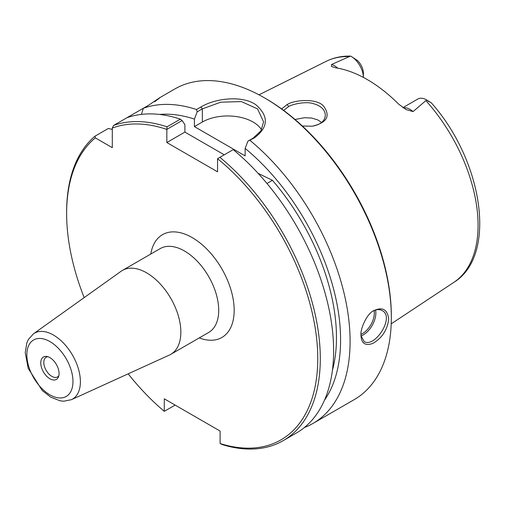 <?xml version="1.0" encoding="UTF-8"?>
<svg xmlns="http://www.w3.org/2000/svg" width="505" height="505" viewBox="0 0 505 505"><rect width="100%" height="100%" fill="white"/><g stroke="black" fill="none" stroke-linecap="round" stroke-linejoin="round"><path stroke-width="0.76" d="M71.42 399.676L169.44 355.034A48.429 27.958 -120 0 0 170.823 354.321A48.429 27.958 -120 0 0 180.853 332.151A48.429 27.958 -120 0 0 159.713 283.412A48.429 27.958 -120 0 0 122.393 270.44A48.429 27.958 -120 0 0 121.08 271.28L33.412 333.849L28.312 339.606L26.828 342.876L25.25 352.641L28.173 368.297L42.25 390.529L50.689 397.126L60.196 400.844L63.8 401.21L71.42 399.676A38.064 21.974 -120 0 0 80.39 381.685A38.064 21.974 -120 0 0 63.081 342.661A38.064 21.974 -120 0 0 33.412 333.849M175.134 405.092L164.289 411.316A177.577 102.521 60 0 1 128.175 373.826M84.177 297.622A177.577 102.521 60 0 1 66.628 213.564A177.577 102.521 60 0 1 95.338 137.871L94.965 136.192A179.37 103.563 -120 0 0 66.628 212.1L66.628 213.564M164.289 411.316L164.289 398.83L220.098 431.049L220.098 443.535L222.396 444.627A179.37 103.563 -120 0 0 283.147 440.669A179.37 103.563 -120 0 0 315.082 313.971A179.37 103.563 -120 0 0 219.877 157.333L233.203 149.644A179.37 103.563 -120 0 1 328.408 306.282A179.37 103.563 -120 0 1 296.473 432.974L283.147 440.669M219.877 157.333L217.56 158.703A177.577 102.521 60 0 1 317.752 357.054A177.577 102.521 60 0 1 220.098 443.535M217.56 158.703L217.56 171.826L166.827 142.53L166.852 129.368L182.135 120.543L184.899 124.596L184.899 132.095L166.827 142.53M182.135 120.543L180.373 119.142L167.048 126.831A179.37 103.563 -120 0 0 113.556 125.455L112.287 128.081A177.577 102.521 60 0 1 166.827 129.413M112.287 128.081L112.287 147.662L95.338 137.871M59.066 373.492A12.947 7.474 60 0 1 58.466 376.913A12.947 7.474 60 0 1 43.443 371.945A12.947 7.474 60 0 1 46.649 356.448A12.947 7.474 60 0 1 59.066 373.492M58.839 375.701A11.369 6.565 60 0 1 57.532 376.932A11.369 6.565 60 0 1 46.163 370.373A11.369 6.565 60 0 1 46.163 357.243A11.369 6.565 60 0 1 47.88 356.726M258.106 173.335L272.454 180.31L266.981 183.473M261.546 129.791A35.874 20.711 0 0 0 202.341 122.027L194.412 126.603L245.146 155.9L245.146 148.394A170.841 98.633 60 0 1 324.494 400.149M159.542 114.439A170.841 98.633 60 0 1 194.412 119.104L197.177 111.857L202.341 108.878L220.729 102.187L241.415 101.593L257.55 108.884L263.585 121.882L260.864 130.953L253.074 138.168L247.911 141.147L245.146 148.394M224.245 154.814L184.899 132.095M272.454 180.31A165.021 95.275 60 0 1 332.404 370.417M194.412 126.603L194.412 119.104M167.048 126.831L166.852 129.368M373.107 311.08C376.503 309.3 379.52 309.129 382.152 310.581C395.125 316.742 375.082 348.027 364.219 341.645L361.012 335.762M427.817 101.076C434.698 104.365 430.007 102.509 426.649 99.952L413.071 111.58L406.159 109.591L398.742 104.219A129.16 74.57 -120 0 0 335.711 67.828L331.495 66.496L331.526 64.501L350.508 56.093C341.721 55.922 333.622 57.665 326.224 61.313A127.702 73.73 60 0 1 349.523 56.604M302.343 126.01L312.33 126.212C326.842 122.753 330.661 116.156 323.793 106.416C317.658 98.248 295.141 99.567 287.212 104.503L281.613 108.91M283.614 110.38L288.652 106.561C292.269 104.194 305.664 101.297 312.544 103.437C320.681 105.501 324.949 109.427 325.334 115.209C324.892 121.143 320.441 124.823 311.976 126.25M321.647 122.462L317.841 119.938L311.661 118.05L304.565 117.715L295.021 119.483M360.999 335.055L361.056 336.576C361.795 343.804 365.79 346.051 373.031 343.318C382.19 337.914 387.404 329.834 388.673 319.078C387.537 309.439 382.556 306.642 373.732 310.676C366.346 313.851 359.958 330.44 360.999 335.055M180.373 119.142A179.37 103.563 -120 0 0 126.881 117.766L143.357 108.253A179.37 103.563 60 0 1 196.514 109.516L197.177 111.857M155.281 101.114L159.233 98.039M154.574 101.776C162.585 95.887 160.634 97.011 148.722 105.154L143.357 108.253L141.425 114.389M247.911 141.147L254.457 137.84C268.344 127.342 268.919 116.39 256.174 104.996C242.665 95.028 215.528 98.159 200.958 106.953L196.514 109.516M250.013 140.403A179.37 103.563 60 0 1 350.098 341.348A179.37 103.563 60 0 1 312.948 423.461A179.37 103.563 60 0 1 304.332 427.565M158.955 98.134L174.806 88.981A179.37 103.563 60 0 1 264.494 97.863A179.37 103.563 60 0 1 391.324 317.544A179.37 103.563 60 0 1 354.175 399.657L312.948 423.461M391.324 317.544L391.324 316.079A177.577 102.521 -120 0 0 265.763 98.595L264.494 97.863M94.965 136.192L108.291 128.497L112.287 129.387M363.392 77.429A17.505 10.106 -120 0 0 351.019 56.289L357.37 60.404A12.126 7.001 60 0 1 363.398 73.332L363.398 77.429M402.927 107.622L417.805 99.037A17.505 10.106 60 0 1 426.561 99.902L431.352 102.913C482.736 160.464 497.842 255.36 453.844 282.364L391.205 323.844M126.881 117.766L113.556 125.455M122.393 270.44L160.249 248.58A48.429 27.958 60 0 1 197.569 261.558A48.429 27.958 60 0 1 218.709 310.297A48.429 27.958 60 0 1 208.679 332.467L170.823 354.321M199.241 337.914A59.363 34.277 -120 0 0 234.175 310.297A59.363 34.277 -120 0 0 195.732 239.806A59.363 34.277 -120 0 0 150.812 254.028M72.972 381.521A32.617 18.83 60 0 1 38.38 384.608A32.617 18.83 60 0 1 38.38 338.489A32.617 18.83 60 0 1 72.972 381.521M200.958 106.953L202.341 108.878L202.341 122.027M361.043 335.995A17.94 10.359 120 0 0 375.853 313.005A17.94 10.359 120 0 0 375.556 310.038M374.123 310.575A16.861 9.734 -60 0 1 374.331 313.005A16.861 9.734 -60 0 1 361.012 334.367M426.024 100.773A127.702 73.73 60 0 1 478.071 225.28A127.702 73.73 60 0 1 453.844 282.364M287.212 104.503L288.652 106.561M253.074 138.168L254.457 137.84M337.769 68.175A17.505 10.106 -120 0 0 331.526 64.501M403.255 107.849A17.505 10.106 60 0 1 413.071 111.58M326.224 61.313L258.977 94.82M360.936 335.036L361.056 336.576"/></g></svg>
